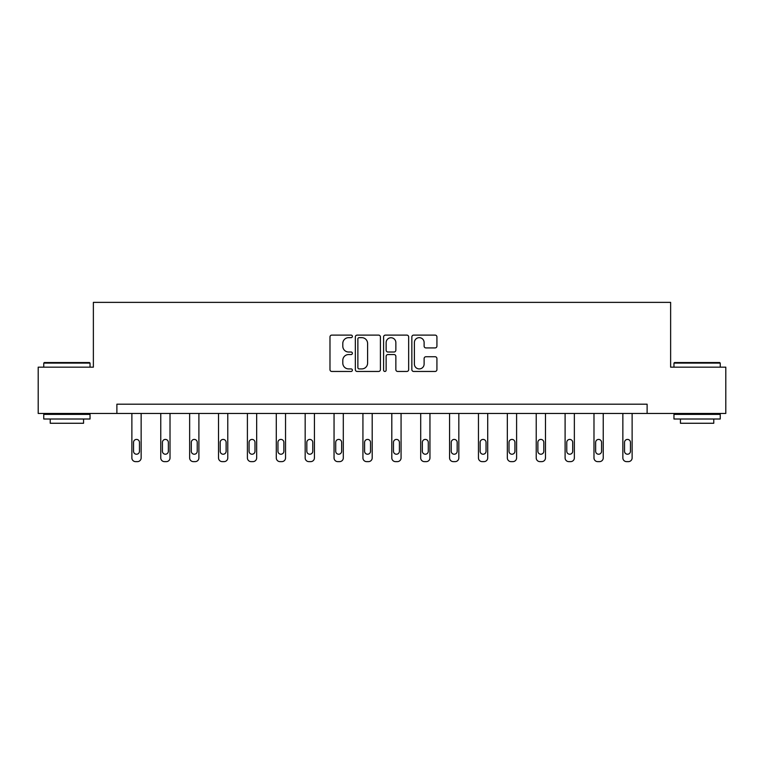<?xml version="1.0" encoding="UTF-8"?>
<svg xmlns="http://www.w3.org/2000/svg" width="764" height="764" viewBox="0 0 764 764"><rect width="100%" height="100%" fill="white"/><g stroke="black" fill="none" stroke-linecap="round" stroke-linejoin="round"><path stroke-width="1.15" d="M352.376 336.389A1.27 1.27 0 0 0 351.106 335.109L331.796 335.109A1.814 1.814 0 0 0 329.981 336.934L329.981 369.642A1.814 1.814 0 0 0 331.796 371.457L351.106 371.457A1.27 1.27 0 0 0 352.376 370.187A1.27 1.27 0 0 0 351.106 368.916L348.604 368.916A5.816 5.816 0 0 1 342.797 363.101L342.797 360.369A5.816 5.816 0 0 1 348.604 354.553L351.106 354.553A1.27 1.27 0 0 0 352.376 353.283A1.27 1.27 0 0 0 351.106 352.013L348.604 352.013A5.816 5.816 0 0 1 342.797 346.197L342.797 343.475A5.816 5.816 0 0 1 348.604 337.659L351.106 337.659A1.27 1.27 0 0 0 352.376 336.389M435.108 347.926A1.814 1.814 0 0 0 436.922 346.111L436.922 336.934A1.814 1.814 0 0 0 435.108 335.109L413.668 335.109A1.814 1.814 0 0 0 411.844 336.934L411.844 369.642A1.814 1.814 0 0 0 413.668 371.457L435.108 371.457A1.814 1.814 0 0 0 436.922 369.642L436.922 358.555A1.814 1.814 0 0 0 435.108 356.74L425.93 356.74A1.814 1.814 0 0 0 424.115 358.555L424.115 364.056A4.861 4.861 0 0 1 419.255 368.916A4.861 4.861 0 0 1 414.394 364.056L414.394 342.52A4.861 4.861 0 0 1 419.255 337.659A4.861 4.861 0 0 1 424.115 342.52L424.115 346.111A1.814 1.814 0 0 0 425.93 347.926L435.108 347.926M116.882 413.458L38.2 413.458L38.2 367.169L93.37 367.169L93.37 302.372L670.63 302.372L670.63 367.169L725.8 367.169L725.8 413.458L647.118 413.458L647.118 404.194L116.882 404.194L116.882 413.458L647.118 413.458M380.405 336.934A1.814 1.814 0 0 0 378.591 335.109L357.151 335.109A1.814 1.814 0 0 0 355.336 336.934L355.336 369.642A1.814 1.814 0 0 0 357.151 371.457L378.591 371.457A1.814 1.814 0 0 0 380.405 369.642L380.405 336.934M385.409 335.109L406.849 335.109A1.814 1.814 0 0 1 408.664 336.934L408.664 369.642A1.814 1.814 0 0 1 406.849 371.457L397.672 371.457A1.814 1.814 0 0 1 395.857 369.642L395.857 356.377A1.814 1.814 0 0 0 394.043 354.553L387.95 354.553A1.814 1.814 0 0 0 386.135 356.377L386.135 370.187A1.27 1.27 0 0 1 384.865 371.457A1.27 1.27 0 0 1 383.595 370.187L383.595 336.934A1.814 1.814 0 0 1 385.409 335.109M359.147 337.659A1.27 1.27 0 0 0 357.877 338.929L357.877 367.637A1.27 1.27 0 0 0 359.147 368.916L361.783 368.916A5.816 5.816 0 0 0 367.599 363.101L367.599 343.475A5.816 5.816 0 0 0 361.783 337.659L359.147 337.659M395.857 342.606A4.861 4.861 0 0 0 390.996 337.745A4.861 4.861 0 0 0 386.135 342.606L386.135 350.198A1.814 1.814 0 0 0 387.95 352.013L394.043 352.013A1.814 1.814 0 0 0 395.857 350.198L395.857 342.606M141.139 413.458L141.139 457.922A3.705 3.705 0 0 1 137.434 461.628L135.581 461.628A3.705 3.705 0 0 1 131.876 457.922L131.876 413.458M139.468 451.257L139.468 442.375A2.961 2.961 0 0 0 136.508 439.415A2.961 2.961 0 0 0 133.547 442.375L133.547 451.257A2.961 2.961 0 0 0 136.508 454.227A2.961 2.961 0 0 0 139.468 451.257M44.312 362.547L89.483 362.547L90.037 363.101L43.758 363.101L44.312 362.547M66.898 419.006L43.758 419.006L43.758 414.384L90.037 414.384L90.037 419.006L66.898 419.006M83.562 419.006L83.562 423.266L50.233 423.266L50.233 419.006M674.516 362.547L719.688 362.547L720.242 363.101L673.963 363.101L674.516 362.547M697.102 419.006L673.963 419.006L673.963 414.384L720.242 414.384L720.242 419.006L697.102 419.006M713.767 419.006L713.767 423.266L680.438 423.266L680.438 419.006M170.019 413.458L170.019 457.922A3.705 3.705 0 0 1 166.313 461.628L164.461 461.628A3.705 3.705 0 0 1 160.765 457.922L160.765 413.458M168.347 451.257L168.347 442.375A2.961 2.961 0 0 0 165.387 439.415A2.961 2.961 0 0 0 162.426 442.375L162.426 451.257A2.961 2.961 0 0 0 165.387 454.227A2.961 2.961 0 0 0 168.347 451.257M198.898 413.458L198.898 457.922A3.705 3.705 0 0 1 195.192 461.628L193.349 461.628A3.705 3.705 0 0 1 189.644 457.922L189.644 413.458M197.236 451.257L197.236 442.375A2.961 2.961 0 0 0 194.266 439.415A2.961 2.961 0 0 0 191.306 442.375L191.306 451.257A2.961 2.961 0 0 0 194.266 454.227A2.961 2.961 0 0 0 197.236 451.257M227.777 413.458L227.777 457.922A3.705 3.705 0 0 1 224.081 461.628L222.228 461.628A3.705 3.705 0 0 1 218.523 457.922L218.523 413.458M226.115 451.257L226.115 442.375A2.961 2.961 0 0 0 223.155 439.415A2.961 2.961 0 0 0 220.194 442.375L220.194 451.257A2.961 2.961 0 0 0 223.155 454.227A2.961 2.961 0 0 0 226.115 451.257M256.666 413.458L256.666 457.922A3.705 3.705 0 0 1 252.96 461.628L251.108 461.628A3.705 3.705 0 0 1 247.402 457.922L247.402 413.458M254.995 451.257L254.995 442.375A2.961 2.961 0 0 0 252.034 439.415A2.961 2.961 0 0 0 249.074 442.375L249.074 451.257A2.961 2.961 0 0 0 252.034 454.227A2.961 2.961 0 0 0 254.995 451.257M285.545 413.458L285.545 457.922A3.705 3.705 0 0 1 281.84 461.628L279.987 461.628A3.705 3.705 0 0 1 276.291 457.922L276.291 413.458M283.874 451.257L283.874 442.375A2.961 2.961 0 0 0 280.913 439.415A2.961 2.961 0 0 0 277.953 442.375L277.953 451.257A2.961 2.961 0 0 0 280.913 454.227A2.961 2.961 0 0 0 283.874 451.257M314.424 413.458L314.424 457.922A3.705 3.705 0 0 1 310.719 461.628L308.866 461.628A3.705 3.705 0 0 1 305.17 457.922L305.17 413.458M312.762 451.257L312.762 442.375A2.961 2.961 0 0 0 309.792 439.415A2.961 2.961 0 0 0 306.832 442.375L306.832 451.257A2.961 2.961 0 0 0 309.792 454.227A2.961 2.961 0 0 0 312.762 451.257M343.303 413.458L343.303 457.922A3.705 3.705 0 0 1 339.608 461.628L337.755 461.628A3.705 3.705 0 0 1 334.049 457.922L334.049 413.458M341.642 451.257L341.642 442.375A2.961 2.961 0 0 0 338.681 439.415A2.961 2.961 0 0 0 335.711 442.375L335.711 451.257A2.961 2.961 0 0 0 338.681 454.227A2.961 2.961 0 0 0 341.642 451.257M372.192 413.458L372.192 457.922A3.705 3.705 0 0 1 368.487 461.628L366.634 461.628A3.705 3.705 0 0 1 362.929 457.922L362.929 413.458M370.521 451.257L370.521 442.375A2.961 2.961 0 0 0 367.56 439.415A2.961 2.961 0 0 0 364.6 442.375L364.6 451.257A2.961 2.961 0 0 0 367.56 454.227A2.961 2.961 0 0 0 370.521 451.257M401.071 413.458L401.071 457.922A3.705 3.705 0 0 1 397.366 461.628L395.513 461.628A3.705 3.705 0 0 1 391.808 457.922L391.808 413.458M399.4 451.257L399.4 442.375A2.961 2.961 0 0 0 396.44 439.415A2.961 2.961 0 0 0 393.479 442.375L393.479 451.257A2.961 2.961 0 0 0 396.44 454.227A2.961 2.961 0 0 0 399.4 451.257M429.951 413.458L429.951 457.922A3.705 3.705 0 0 1 426.245 461.628L424.392 461.628A3.705 3.705 0 0 1 420.697 457.922L420.697 413.458M428.289 451.257L428.289 442.375A2.961 2.961 0 0 0 425.319 439.415A2.961 2.961 0 0 0 422.358 442.375L422.358 451.257A2.961 2.961 0 0 0 425.319 454.227A2.961 2.961 0 0 0 428.289 451.257M458.83 413.458L458.83 457.922A3.705 3.705 0 0 1 455.134 461.628L453.281 461.628A3.705 3.705 0 0 1 449.576 457.922L449.576 413.458M457.168 451.257L457.168 442.375A2.961 2.961 0 0 0 454.208 439.415A2.961 2.961 0 0 0 451.237 442.375L451.237 451.257A2.961 2.961 0 0 0 454.208 454.227A2.961 2.961 0 0 0 457.168 451.257M487.709 413.458L487.709 457.922A3.705 3.705 0 0 1 484.013 461.628L482.16 461.628A3.705 3.705 0 0 1 478.455 457.922L478.455 413.458M486.047 451.257L486.047 442.375A2.961 2.961 0 0 0 483.087 439.415A2.961 2.961 0 0 0 480.126 442.375L480.126 451.257A2.961 2.961 0 0 0 483.087 454.227A2.961 2.961 0 0 0 486.047 451.257M516.598 413.458L516.598 457.922A3.705 3.705 0 0 1 512.892 461.628L511.04 461.628A3.705 3.705 0 0 1 507.334 457.922L507.334 413.458M514.926 451.257L514.926 442.375A2.961 2.961 0 0 0 511.966 439.415A2.961 2.961 0 0 0 509.005 442.375L509.005 451.257A2.961 2.961 0 0 0 511.966 454.227A2.961 2.961 0 0 0 514.926 451.257M545.477 413.458L545.477 457.922A3.705 3.705 0 0 1 541.771 461.628L539.919 461.628A3.705 3.705 0 0 1 536.223 457.922L536.223 413.458M543.806 451.257L543.806 442.375A2.961 2.961 0 0 0 540.845 439.415A2.961 2.961 0 0 0 537.885 442.375L537.885 451.257A2.961 2.961 0 0 0 540.845 454.227A2.961 2.961 0 0 0 543.806 451.257M574.356 413.458L574.356 457.922A3.705 3.705 0 0 1 570.651 461.628L568.808 461.628A3.705 3.705 0 0 1 565.102 457.922L565.102 413.458M572.694 451.257L572.694 442.375A2.961 2.961 0 0 0 569.734 439.415A2.961 2.961 0 0 0 566.764 442.375L566.764 451.257A2.961 2.961 0 0 0 569.734 454.227A2.961 2.961 0 0 0 572.694 451.257M603.235 413.458L603.235 457.922A3.705 3.705 0 0 1 599.539 461.628L597.687 461.628A3.705 3.705 0 0 1 593.981 457.922L593.981 413.458M601.574 451.257L601.574 442.375A2.961 2.961 0 0 0 598.613 439.415A2.961 2.961 0 0 0 595.653 442.375L595.653 451.257A2.961 2.961 0 0 0 598.613 454.227A2.961 2.961 0 0 0 601.574 451.257M632.124 413.458L632.124 457.922A3.705 3.705 0 0 1 628.419 461.628L626.566 461.628A3.705 3.705 0 0 1 622.861 457.922L622.861 413.458M630.453 451.257L630.453 442.375A2.961 2.961 0 0 0 627.492 439.415A2.961 2.961 0 0 0 624.532 442.375L624.532 451.257A2.961 2.961 0 0 0 627.492 454.227A2.961 2.961 0 0 0 630.453 451.257M43.758 367.169L43.758 363.101M54.311 414.384L54.311 413.458M79.485 414.384L79.485 413.458M90.037 367.169L90.037 363.101M673.963 367.169L673.963 363.101M684.515 414.384L684.515 413.458M709.689 414.384L709.689 413.458M720.242 367.169L720.242 363.101"/></g></svg>
